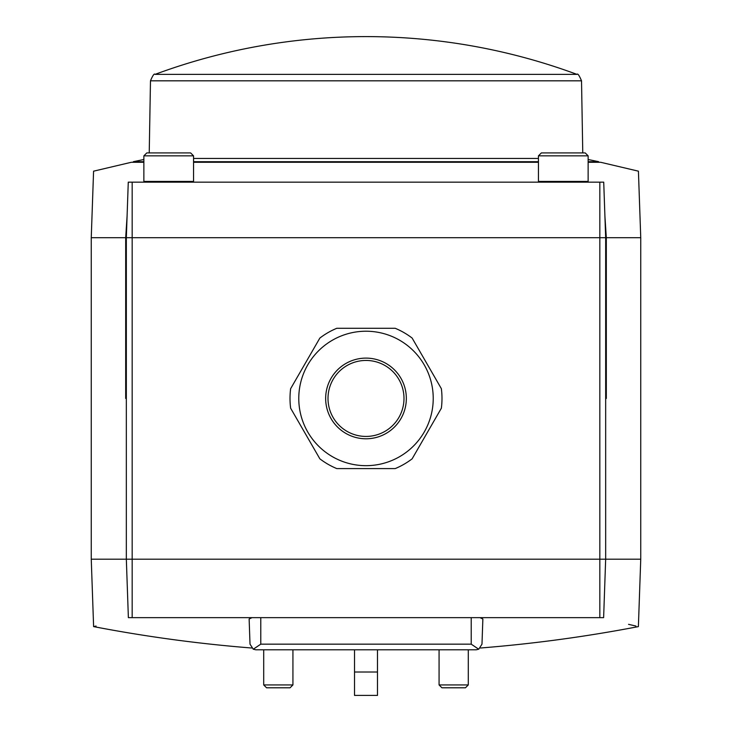 <?xml version="1.0" encoding="UTF-8"?>
<svg xmlns="http://www.w3.org/2000/svg" width="732" height="732" viewBox="0 0 732 732"><rect width="100%" height="100%" fill="white"/><g stroke="black" fill="none" stroke-linecap="round" stroke-linejoin="round"><path stroke-width="1.1" d="M354.517 649.806L354.517 695.4L377.483 695.4L377.483 672.022L354.517 672.022M377.483 649.806L377.483 672.022M260.775 644.16L471.225 644.16L478.71 649.211L476.148 649.806L255.852 649.806L253.29 649.211L260.775 644.16L260.775 617.652M132.172 617.652L128.375 617.652L126.334 559.193L132.172 559.193L132.172 617.652L603.626 617.652L605.666 559.193L605.666 237.69L603.726 182.158L132.172 182.158L132.172 559.193L599.828 559.193L599.828 237.69L126.334 237.69L126.334 559.193L91.253 559.193L91.253 237.69L125.684 237.69L125.684 398.446L126.334 398.446M132.172 182.158L128.274 182.158L126.334 237.69M605.666 398.446L606.316 398.446L606.316 237.69L604.916 216.114M127.084 216.114L125.684 237.69M606.316 237.69L640.747 237.69L638.423 171.178L600.697 162.284L588.135 162.284M602.72 182.158C650.272 167.527 650.272 167.527 602.72 182.158M129.28 182.158C81.728 167.527 81.728 167.527 129.28 182.158M599.828 617.652L599.828 559.193L640.747 559.193L640.747 237.69M599.59 617.652C651.224 629.584 651.224 629.584 599.59 617.652M635.934 626.052L628.541 624.341M478.71 649.211L481.985 644.16C480.183 649.266 480.183 649.266 481.985 644.16L482.864 619.007L480.009 617.652M251.991 617.652L249.136 619.007L250.015 644.16C251.817 649.266 251.817 649.266 250.015 644.16C251.817 649.266 251.817 649.266 250.015 644.16L253.29 649.211M96.066 626.052L93.614 626.61A1443.284 1443.284 0 0 0 251.625 648.012M132.41 617.652C80.776 629.584 80.776 629.584 132.41 617.652M538.441 162.284L193.559 162.284M143.865 162.284L131.303 162.284L93.577 171.178L91.253 237.69M599.828 182.158L599.828 237.69L605.666 237.69M292.928 649.806L292.928 684.932L263.703 684.932L263.703 649.806M292.928 684.932L290.064 687.796L266.567 687.796L263.703 684.932M468.297 649.806L468.297 684.932L439.072 684.932L439.072 649.806M468.297 684.932L465.433 687.796L441.936 687.796L439.072 684.932M193.559 155.852L190.631 152.924L146.793 152.924L143.865 155.852L143.865 181.426L193.559 181.426L193.559 155.852L143.865 155.852M144.597 182.158L143.865 181.426M588.135 155.852L585.207 152.924L541.369 152.924L538.441 155.852L538.441 181.426L588.135 181.426L588.135 155.852L538.441 155.852M539.173 182.158L538.441 181.426M538.441 158.46L193.559 158.46M588.135 159.512A1116.51 1116.51 0 0 1 598.657 161.699L588.135 161.699M538.441 161.699L193.559 161.699M143.865 161.699L133.343 161.699L133.343 162.284M412.134 458.827L441.359 408.209A75.991 75.991 0 0 0 441.359 388.683L412.134 338.056A75.991 75.991 0 0 0 395.225 328.293L336.775 328.293A75.991 75.991 0 0 0 319.866 338.056L290.641 388.683A75.991 75.991 0 0 0 290.641 408.209L319.866 458.827A75.991 75.991 0 0 0 336.775 468.59L395.225 468.59A75.991 75.991 0 0 0 412.134 458.827M298.775 398.446A67.225 67.225 0 0 0 366 465.671A67.225 67.225 0 0 0 433.225 398.446A67.225 67.225 0 0 0 366 331.221A67.225 67.225 0 0 0 298.775 398.446M366 360.446A38 38 0 0 0 333.097 417.441A38 38 0 0 0 398.903 417.441A38 38 0 0 0 366 360.446M471.225 644.16L471.225 617.652M155.065 74.371A607.944 607.944 0 0 1 576.935 74.371L155.065 74.371C154.296 73.218 152.768 75.369 150.481 80.822L149.227 152.924M576.935 74.371C577.704 73.218 579.232 75.369 581.519 80.822L150.481 80.822M366 358.113A40.333 40.333 0 0 0 331.065 418.613A40.333 40.333 0 0 0 400.935 418.613A40.333 40.333 0 0 0 366 358.113M480.384 648.012A1443.284 1443.284 0 0 0 638.386 626.61L640.747 559.193M93.614 626.61L91.253 559.193M192.827 182.158L193.559 181.426M587.403 182.158L588.135 181.426M581.519 80.822L582.773 152.924M143.865 159.512A1116.51 1116.51 0 0 0 133.343 161.699M598.657 161.699L598.657 162.284"/></g></svg>
